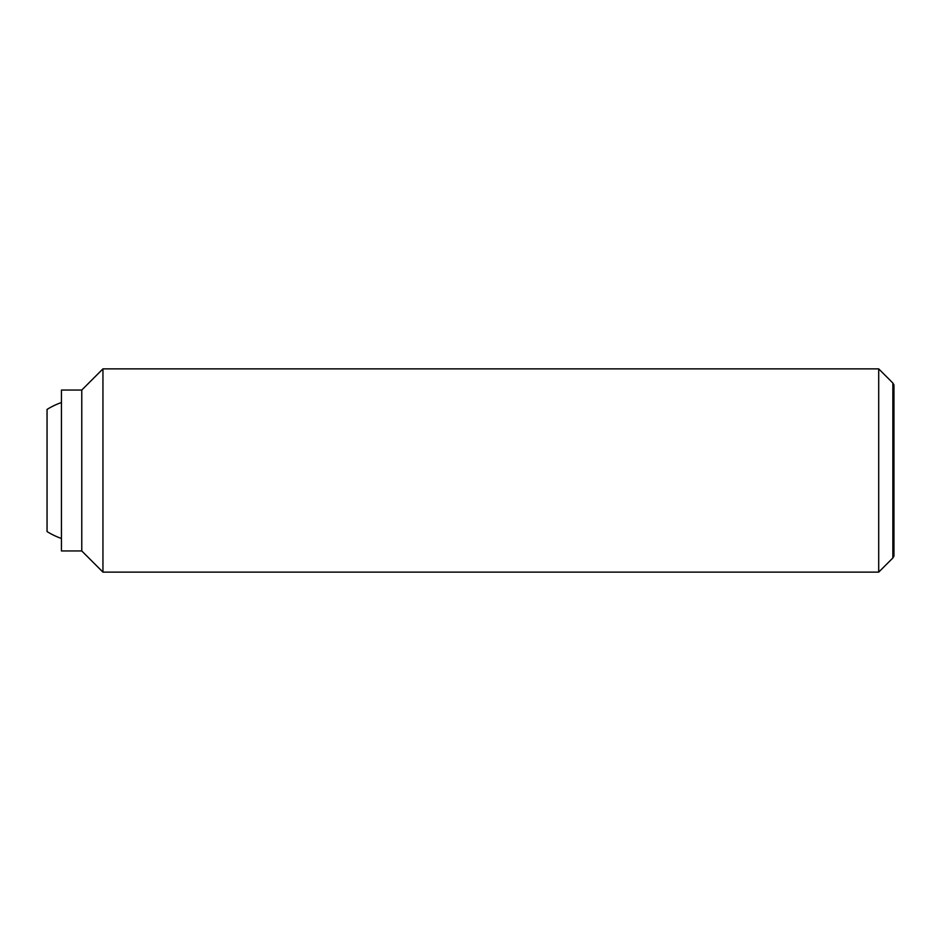 <?xml version="1.0" encoding="UTF-8"?>
<svg xmlns="http://www.w3.org/2000/svg" width="941" height="941" viewBox="0 0 941 941"><rect width="100%" height="100%" fill="white"/><g stroke="black" fill="none" stroke-linecap="round" stroke-linejoin="round"><path stroke-width="1.41" d="M61.447 538.464A71.987 71.987 0 0 1 47.05 531.571L47.05 409.429A71.987 71.987 0 0 1 61.447 402.536M878.706 368.872L878.706 572.128L102.945 572.128L102.945 368.872L878.706 368.872L892.856 383.022L892.856 557.978L893.95 556.084L893.95 384.916L892.856 383.022M81.773 390.045L81.773 550.956L61.447 550.956L61.447 390.045L81.773 390.045L102.945 368.872M81.773 550.956L102.945 572.128M892.856 557.978L878.706 572.128"/></g></svg>
